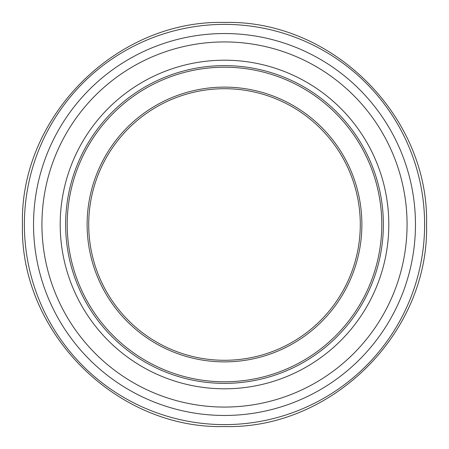 <?xml version="1.0" encoding="UTF-8"?>
<svg xmlns="http://www.w3.org/2000/svg" width="449" height="449" viewBox="0 0 449 449"><rect width="100%" height="100%" fill="white"/><g stroke="black" fill="none" stroke-linecap="round" stroke-linejoin="round"><path stroke-width="0.67" d="M360.289 224.5A135.789 135.789 0 0 1 156.606 342.093A135.789 135.789 0 0 1 156.606 106.907A135.789 135.789 0 0 1 360.289 224.5M383.367 224.5A158.867 158.867 0 0 1 145.066 362.085A158.867 158.867 0 0 1 145.066 86.915A158.867 158.867 0 0 1 383.367 224.5A158.867 158.867 0 0 1 145.066 362.085A158.867 158.867 0 0 1 145.066 86.915A158.867 158.867 0 0 1 383.367 224.5M361.877 224.5A137.377 137.377 0 0 0 155.814 105.526A137.377 137.377 0 0 0 155.814 343.474A137.377 137.377 0 0 0 361.877 224.5M381.779 224.5A157.279 157.279 0 0 1 145.858 360.71A157.279 157.279 0 0 1 145.858 88.29A157.279 157.279 0 0 1 381.779 224.5M388.8 224.5A164.3 164.3 0 0 1 142.35 366.788A164.3 164.3 0 0 1 142.35 82.212A164.3 164.3 0 0 1 388.8 224.5M407.069 224.5A182.569 182.569 0 0 1 133.218 382.61A182.569 182.569 0 0 1 133.218 66.39A182.569 182.569 0 0 1 407.069 224.5M415.46 224.5A190.96 190.96 0 0 1 129.02 389.878A190.96 190.96 0 0 1 129.02 59.122A190.96 190.96 0 0 1 415.46 224.5M224.5 424.614A200.114 200.114 0 0 1 24.386 224.5A200.114 200.114 0 0 1 224.5 24.386A200.114 200.114 0 0 1 424.614 224.5A200.114 200.114 0 0 1 224.5 424.614M224.5 426.55C332.456 429.339 429.339 332.456 426.55 224.5C429.339 116.544 332.456 19.661 224.5 22.45C116.544 19.661 19.661 116.544 22.45 224.5C19.672 332.473 116.527 429.328 224.5 426.55"/></g></svg>

